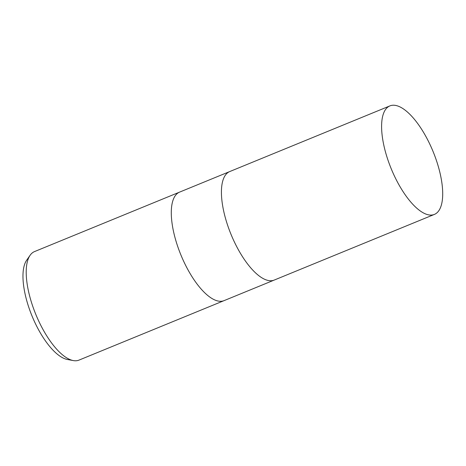 <?xml version="1.0" encoding="UTF-8"?>
<svg xmlns="http://www.w3.org/2000/svg" width="466" height="466" viewBox="0 0 466 466"><rect width="100%" height="100%" fill="white"/><g stroke="black" fill="none" stroke-linecap="round" stroke-linejoin="round"><path stroke-width="0.7" d="M179.649 192.091A58.64 22.63 67.7 0 0 179.596 192.114A58.64 22.63 67.7 0 0 179.544 251.529A58.64 22.63 67.7 0 0 221.28 301.275A58.64 22.63 67.7 0 0 224.082 300.628A58.64 22.63 67.7 0 0 224.134 300.605M229.785 171.54A58.64 22.63 67.7 0 0 229.732 171.558A58.64 22.63 67.7 0 0 229.68 230.979A58.64 22.63 67.7 0 0 271.416 280.724A58.64 22.63 67.7 0 0 274.218 280.078A58.64 22.63 67.7 0 0 274.27 280.054M76.203 360.754A58.64 22.63 67.7 0 0 79.004 360.107L224.082 300.628A58.64 22.63 67.7 0 1 221.28 301.275A58.64 22.63 67.7 0 1 179.544 251.529A58.64 22.63 67.7 0 1 179.596 192.114L34.513 251.588A58.64 22.63 67.7 0 0 30.115 255.269A58.64 22.63 67.7 0 0 35.818 314.428A58.64 22.63 67.7 0 0 73.284 360.573A58.64 22.63 67.7 0 0 76.203 360.754M30.115 255.269L26.649 260.244A55.256 21.325 67.7 0 0 32.02 315.989A55.256 21.325 67.7 0 0 67.325 359.467L73.284 360.573M179.596 192.114L229.732 171.558A58.64 22.63 67.7 0 0 229.68 230.979A58.64 22.63 67.7 0 0 271.416 280.724A58.64 22.63 67.7 0 0 274.218 280.078L224.082 300.628M431.598 215.059A58.64 22.63 67.7 0 0 434.394 214.412A58.64 22.63 67.7 0 0 434.446 154.992A58.64 22.63 67.7 0 0 392.71 105.246A58.64 22.63 67.7 0 0 389.908 105.893A58.64 22.63 67.7 0 0 389.856 165.314A58.64 22.63 67.7 0 0 431.598 215.059M274.218 280.078L434.394 214.412M229.732 171.558L389.908 105.893"/></g></svg>
